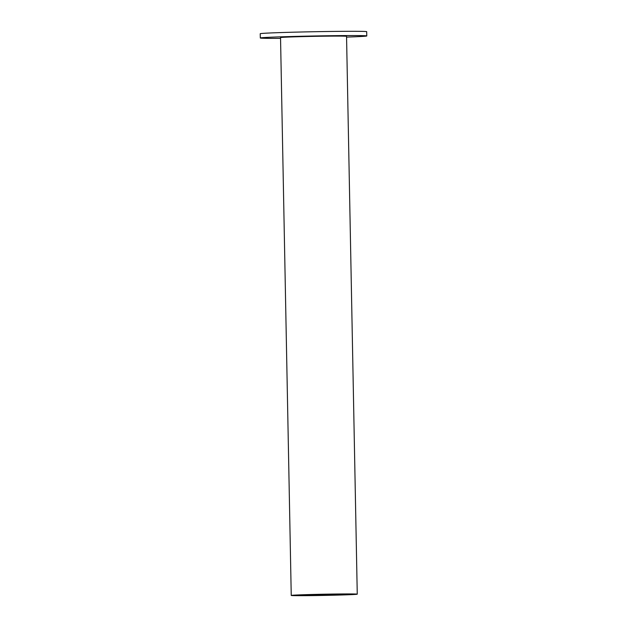 <?xml version="1.0" encoding="UTF-8"?>
<svg xmlns="http://www.w3.org/2000/svg" width="627" height="627" viewBox="0 0 627 627"><rect width="100%" height="100%" fill="white"/><g stroke="black" fill="none" stroke-linecap="round" stroke-linejoin="round"><path stroke-width="0.94" d="M346.943 594.153A25.77 0.47 178.9 0 0 317.952 594.474A25.77 0.47 178.9 0 0 298.483 595.305A25.77 0.47 178.9 0 0 301.563 595.462A25.77 0.47 -1.1 0 0 330.554 595.141A25.77 0.47 -1.1 0 0 350.023 594.31A25.77 0.47 -1.1 0 0 346.943 594.153M353.315 593.965A33.012 0.603 178.9 0 0 316.18 594.38A33.012 0.603 178.9 0 0 291.241 595.438A33.012 0.603 178.9 0 0 295.192 595.65A33.012 0.603 -1.1 0 0 332.326 595.235A33.012 0.603 -1.1 0 0 357.257 594.177A33.012 0.603 -1.1 0 0 353.315 593.965M357.257 594.177L346.551 36.335A33.012 0.603 -1.1 0 0 342.601 36.123A33.012 0.603 178.9 0 0 305.467 36.538A33.012 0.603 178.9 0 0 280.535 37.604L291.241 595.438M260.307 37.988L260.221 33.733A53.248 0.972 178.9 0 1 300.435 32.016A53.248 0.972 178.9 0 1 360.329 31.35A53.248 0.972 -1.1 0 1 366.693 31.687L366.779 35.943A53.248 0.972 -1.1 0 0 360.415 35.606A53.248 0.972 178.9 0 0 300.513 36.28A53.248 0.972 178.9 0 0 260.307 37.988A53.248 0.972 178.9 0 0 266.671 38.325A53.248 0.972 -1.1 0 0 280.551 38.365M366.779 35.943A53.248 0.972 -1.1 0 1 346.566 37.095"/></g></svg>
